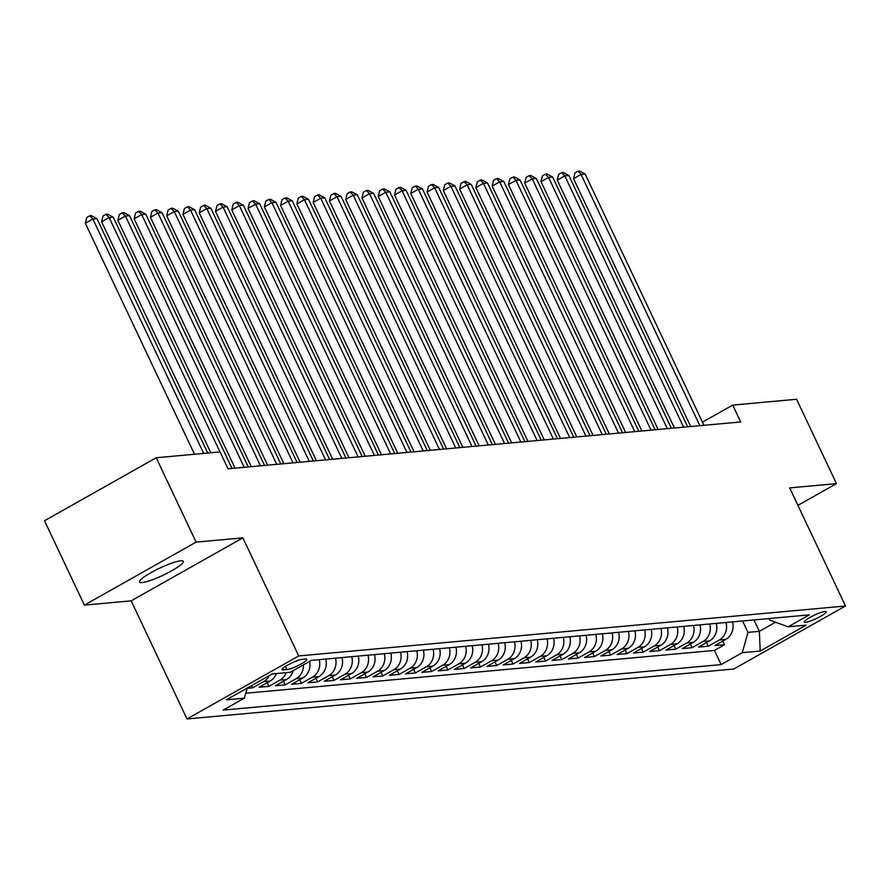 <?xml version="1.0" encoding="UTF-8"?>
<svg xmlns="http://www.w3.org/2000/svg" width="890" height="890" viewBox="0 0 890 890"><rect width="100%" height="100%" fill="white"/><g stroke="black" fill="none" stroke-linecap="round" stroke-linejoin="round"><path stroke-width="1.33" d="M180.715 560.789A24.208 3.927 154.7 0 0 155.216 570.356A24.208 3.927 154.7 0 0 139.508 582.038A24.208 3.927 154.7 0 0 142.066 582.583A24.208 3.927 154.7 0 0 167.576 573.015A24.208 3.927 154.7 0 0 183.284 561.345A24.208 3.927 154.7 0 0 180.715 560.789M824.93 611.452A12.104 1.969 154.7 0 0 812.181 616.236A12.104 1.969 154.7 0 0 804.326 622.077A12.104 1.969 154.7 0 0 805.606 622.355A12.104 1.969 154.7 0 0 818.366 617.571A12.104 1.969 154.7 0 0 826.209 611.73A12.104 1.969 154.7 0 0 824.93 611.452M187 718.953L733.783 669.013L845.5 606.001L298.717 655.952L187 718.953L131.164 600.85L242.881 537.849L196.1 542.121L84.383 605.122L131.164 600.85M84.383 605.122L44.5 520.75L156.217 457.749L196.1 542.121M247.075 688.337L252.638 687.837L251.581 685.611M276.412 673.552A15.13 13.65 -95.2 0 1 270.171 681.017L259.146 687.236L268.913 686.346L267.189 682.697M293.144 670.637A15.13 13.65 -95.2 0 1 286.435 679.537L275.422 685.745L285.178 684.855L283.465 681.217M309.62 661.337A15.13 13.65 -95.2 0 1 302.711 678.047L291.686 684.265L301.454 683.375L299.73 679.726M325.707 659.056A15.13 13.65 -95.2 0 1 318.987 676.567L307.962 682.775L317.73 681.885L316.006 678.247M341.983 657.565A15.13 13.65 -95.2 0 1 335.263 675.076L324.238 681.295L334.006 680.394L332.281 676.756M358.247 656.086A15.13 13.65 -95.2 0 1 351.528 673.585L340.514 679.804L350.271 678.914L348.557 675.265M374.523 654.595A15.13 13.65 -95.2 0 1 367.804 672.106L356.79 678.314L366.547 677.423L364.822 673.786M390.799 653.104A15.13 13.65 -95.2 0 1 384.08 670.615L373.055 676.834L382.822 675.933L381.098 672.295M407.075 651.625A15.13 13.65 -95.2 0 1 400.355 669.124L389.33 675.343L399.098 674.453L397.374 670.804M423.351 650.134A15.13 13.65 -95.2 0 1 416.631 667.645L405.606 673.852L415.374 672.962L413.65 669.325M439.616 648.654A15.13 13.65 -95.2 0 1 432.896 666.154L421.882 672.373L431.639 671.483L429.926 667.834M455.891 647.164A15.13 13.65 -95.2 0 1 449.172 664.674L438.147 670.882L447.915 669.992L446.19 666.354M472.167 645.673A15.13 13.65 -95.2 0 1 465.448 663.183L454.423 669.402L464.191 668.501L462.466 664.863M488.443 644.193A15.13 13.65 -95.2 0 1 481.724 661.693L470.699 667.912L480.466 667.022L478.742 663.373M504.708 642.702A15.13 13.65 -95.2 0 1 497.988 660.213L486.975 666.421L496.731 665.531L495.018 661.893M520.984 641.212A15.13 13.65 -95.2 0 1 514.264 658.722L503.251 664.941L513.007 664.04L511.283 660.402M537.26 639.732A15.13 13.65 -95.2 0 1 530.54 657.232L519.515 663.451L529.283 662.56L527.559 658.912M553.536 638.241A15.13 13.65 -95.2 0 1 546.816 655.752L535.791 661.96L545.559 661.07L543.835 657.432M569.811 636.762A15.13 13.65 -95.2 0 1 563.081 654.261L552.067 660.48L561.835 659.59L560.11 655.941M586.076 635.271A15.13 13.65 -95.2 0 1 579.357 652.77L568.343 658.989L578.1 658.099L576.386 654.45M602.352 633.78A15.13 13.65 -95.2 0 1 595.633 651.291L584.608 657.51L594.375 656.609L592.651 652.971M618.628 632.301A15.13 13.65 -95.2 0 1 611.908 649.8L600.884 656.019L610.651 655.129L608.927 651.48M634.904 630.81A15.13 13.65 -95.2 0 1 628.184 648.321L617.159 654.528L626.927 653.638L625.203 650M651.169 629.319A15.13 13.65 -95.2 0 1 644.449 646.83L633.435 653.049L643.192 652.148L641.479 648.51M667.444 627.839A15.13 13.65 -95.2 0 1 660.725 645.339L649.711 651.558L659.468 650.668L657.743 647.019M683.72 626.349A15.13 13.65 -95.2 0 1 677.001 643.859L665.976 650.067L675.744 649.177L674.019 645.539M699.996 624.869A15.13 13.65 -95.2 0 1 693.277 642.369L682.252 648.587L692.019 647.698L690.295 644.048M716.272 623.378A15.13 13.65 -95.2 0 1 709.541 640.878L698.528 647.097L708.295 646.207L706.571 642.558M156.217 457.749L220.086 451.92L228.062 468.796L740.68 421.96L732.704 405.095L702.433 422.16M283.376 669.914L286.947 669.591A11.726 1.902 154.7 0 0 299.307 664.952A11.726 1.902 154.7 0 0 306.916 659.301A11.726 1.902 154.7 0 0 305.671 659.034L302.088 659.356A11.726 1.902 154.7 0 0 289.74 663.996A11.726 1.902 154.7 0 0 282.13 669.647A11.726 1.902 154.7 0 0 283.376 669.914L282.709 668.524M768.993 618.561L769.716 620.107L788.184 626.794L809.31 614.879L311.344 660.369L290.218 672.284L272.307 673.919L226.416 699.807L244.316 698.172L223.179 710.087L721.145 664.596L742.282 652.681L747.978 632.367L759.37 631.333L775.535 622.21M788.184 626.794L806.084 625.158L760.182 651.046L742.282 652.681M245.696 693.243L714.448 650.423L724.56 644.716L722.836 641.078M732.537 621.888A15.13 13.65 -95.2 0 1 725.817 639.398L714.803 645.606L724.56 644.716M726.029 622.488A15.13 13.65 84.8 0 1 719.309 639.988L708.295 646.207M709.753 623.968A15.13 13.65 84.8 0 1 703.033 641.479L692.019 647.698M693.488 625.459A15.13 13.65 84.8 0 1 686.769 642.969L675.744 649.177M677.212 626.949A15.13 13.65 84.8 0 1 670.493 644.449L659.468 650.668M660.936 628.429A15.13 13.65 84.8 0 1 654.217 645.94L643.192 652.148M644.66 629.92A15.13 13.65 84.8 0 1 637.941 647.419L626.927 653.638M628.396 631.399A15.13 13.65 84.8 0 1 621.665 648.91L610.651 655.129M612.12 632.89A15.13 13.65 84.8 0 1 605.4 650.401L594.375 656.609M595.844 634.381A15.13 13.65 84.8 0 1 589.124 651.881L578.1 658.099M579.568 635.861A15.13 13.65 84.8 0 1 572.848 653.371L561.835 659.59M563.292 637.351A15.13 13.65 84.8 0 1 556.573 654.862L545.559 661.07M547.027 638.842A15.13 13.65 84.8 0 1 540.308 656.342L529.283 662.56M530.751 640.322A15.13 13.65 84.8 0 1 524.032 657.832L513.007 664.04M514.476 641.812A15.13 13.65 84.8 0 1 507.756 659.312L496.731 665.531M498.2 643.303A15.13 13.65 84.8 0 1 491.48 660.803L480.466 667.022M481.935 644.783A15.13 13.65 84.8 0 1 475.204 662.294L464.191 668.501M465.659 646.274A15.13 13.65 84.8 0 1 458.94 663.773L447.915 669.992M449.383 647.753A15.13 13.65 84.8 0 1 442.664 665.264L431.639 671.483M433.107 649.244A15.13 13.65 84.8 0 1 426.388 666.755L415.374 672.962M416.832 650.735A15.13 13.65 84.8 0 1 410.112 668.234L399.098 674.453M400.567 652.214A15.13 13.65 84.8 0 1 393.847 669.725L382.822 675.933M384.291 653.705A15.13 13.65 84.8 0 1 377.571 671.205L366.547 677.423M368.015 655.196A15.13 13.65 84.8 0 1 361.296 672.695L350.271 678.914M351.739 656.675A15.13 13.65 84.8 0 1 345.02 674.186L334.006 680.394M335.474 658.166A15.13 13.65 84.8 0 1 328.755 675.666L317.73 681.885M319.199 659.646A15.13 13.65 84.8 0 1 312.479 677.156L301.454 683.375M303.468 664.808A15.13 13.65 84.8 0 1 296.203 678.647L285.178 684.855M286.18 672.651A15.13 13.65 84.8 0 1 279.927 680.127L268.913 686.346M269.247 675.655A15.13 13.65 84.8 0 1 263.651 681.618L252.638 687.837M797.918 505.353L836.455 483.626L796.572 399.254L732.704 405.095M836.455 483.626L789.664 487.898L845.5 606.001M242.881 537.849L298.717 655.952M753.986 619.93L759.37 631.333L760.182 651.046M742.594 620.975L747.978 632.367M247.142 688.115L244.316 698.172M714.448 650.423L721.145 664.596M203.688 453.422L92.883 219.007L96.943 218.64L207.748 453.043M194.521 454.256L85.329 223.268L92.883 219.007L89.757 215.792L91.392 215.636L96.943 218.64M85.329 223.268L86.742 217.494L89.757 215.792M219.952 451.931L109.159 217.527L113.219 217.149L232.001 468.429M210.797 452.765L101.605 221.777L109.159 217.527L106.032 214.301L107.668 214.156L113.219 217.149M101.605 221.777L103.017 216.003L106.032 214.301M244.205 467.317L125.423 216.036L129.495 215.669L248.277 466.95M235.038 468.151L117.88 220.297L125.423 216.036L122.308 212.821L123.933 212.666L129.495 215.669M117.88 220.297L119.293 214.523L122.308 212.821M260.481 465.826L141.699 214.546L145.771 214.179L264.553 465.459M251.314 466.672L134.156 218.807L141.699 214.546L138.584 211.331L140.208 211.186L145.771 214.179M134.156 218.807L135.558 213.033L138.584 211.331M276.757 464.346L157.975 213.066L162.047 212.688L280.817 463.968M267.59 465.181L150.421 217.316L157.975 213.066L154.86 209.84L156.484 209.695L162.047 212.688M150.421 217.316L151.834 211.542L154.86 209.84M293.021 462.856L174.251 211.575L178.311 211.208L297.093 462.489M283.865 463.69L166.697 215.836L174.251 211.575L171.125 208.36L172.76 208.204L178.311 211.208M166.697 215.836L168.11 210.062L171.125 208.36M309.297 461.365L190.516 210.096L194.587 209.717L313.369 460.998M300.13 462.21L182.973 214.345L190.516 210.096L187.401 206.869L189.025 206.725L194.587 209.717M182.973 214.345L184.386 208.571L187.401 206.869M325.573 459.885L206.792 208.605L210.863 208.238L329.645 459.507M316.406 460.72L199.249 212.866L206.792 208.605L203.677 205.379L205.301 205.234L210.863 208.238M199.249 212.866L200.662 207.081L203.677 205.379M341.849 458.395L223.067 207.114L227.139 206.747L345.91 458.027M332.682 459.229L215.513 211.375L223.067 207.114L219.952 203.899L221.577 203.743L227.139 206.747M215.513 211.375L216.926 205.601L219.952 203.899M358.125 456.915L239.343 205.635L243.404 205.256L362.185 456.537M348.958 457.749L231.789 209.884L239.343 205.635L236.217 202.408L237.853 202.264L243.404 205.256M231.789 209.884L233.202 204.11L236.217 202.408M374.39 455.424L255.619 204.144L259.68 203.777L378.461 455.057M365.223 456.259L248.065 208.405L255.619 204.144L252.493 200.917L254.128 200.773L259.68 203.777M248.065 208.405L249.478 202.631L252.493 200.917M390.666 453.933L271.884 202.653L275.956 202.286L394.737 453.566M381.499 454.779L264.341 206.914L271.884 202.653L268.769 199.438L270.393 199.293L275.956 202.286M264.341 206.914L265.754 201.14L268.769 199.438M406.941 452.454L288.16 201.173L292.232 200.795L411.013 452.076M397.774 453.288L280.617 205.423L288.16 201.173L285.045 197.947L286.669 197.803L292.232 200.795M280.617 205.423L282.019 199.649L285.045 197.947M423.217 450.963L304.436 199.683L308.507 199.316L427.278 450.596M414.05 451.797L296.882 203.944L304.436 199.683L301.321 196.468L302.945 196.312L308.507 199.316M296.882 203.944L298.295 198.17L301.321 196.468M439.482 449.472L320.712 198.203L324.772 197.825L443.554 449.105M430.326 450.318L313.158 202.453L320.712 198.203L317.585 194.977L319.221 194.832L324.772 197.825M313.158 202.453L314.57 196.679L317.585 194.977M455.758 447.993L336.976 196.712L341.048 196.345L459.83 447.614M446.591 448.827L329.434 200.973L336.976 196.712L333.861 193.486L335.486 193.341L341.048 196.345M329.434 200.973L330.846 195.188L333.861 193.486M472.034 446.502L353.252 195.221L357.324 194.854L476.106 446.135M462.867 447.336L345.709 199.482L353.252 195.221L350.137 192.006L351.761 191.851L357.324 194.854M345.709 199.482L347.122 193.709L350.137 192.006M488.31 445.022L369.528 193.742L373.6 193.364L492.37 444.644M479.143 445.857L361.974 197.992L369.528 193.742L366.413 190.516L368.037 190.371L373.6 193.364M361.974 197.992L363.387 192.218L366.413 190.516M504.574 443.532L385.804 192.251L389.865 191.884L508.646 443.164M495.418 444.366L378.25 196.512L385.804 192.251L382.678 189.025L384.313 188.88L389.865 191.884M378.25 196.512L379.663 190.738L382.678 189.025M520.85 442.041L402.069 190.76L406.14 190.393L524.922 441.674M511.683 442.886L394.526 195.021L402.069 190.76L398.954 187.545L400.589 187.389L406.14 190.393M394.526 195.021L395.939 189.247L398.954 187.545M537.126 440.561L418.345 189.281L422.416 188.903L541.198 440.183M527.959 441.396L410.802 193.531L418.345 189.281L415.23 186.055L416.854 185.91L422.416 188.903M410.802 193.531L412.215 187.757L415.23 186.055M553.402 439.07L434.62 187.79L438.692 187.423L557.474 438.703M544.235 439.905L427.078 192.051L434.62 187.79L431.505 184.575L433.13 184.419L438.692 187.423M427.078 192.051L428.479 186.277L431.505 184.575M569.678 437.58L450.896 186.31L454.968 185.932L573.739 437.213M560.511 438.425L443.342 190.56L450.896 186.31L447.781 183.084L449.406 182.94L454.968 185.932M443.342 190.56L444.755 184.786L447.781 183.084M585.943 436.1L467.172 184.82L471.233 184.441L590.014 435.722M576.787 436.934L459.618 189.081L467.172 184.82L464.046 181.593L465.681 181.449L471.233 184.441M459.618 189.081L461.031 183.296L464.046 181.593M602.219 434.609L483.437 183.329L487.509 182.962L606.29 434.242M593.052 435.444L475.894 187.59L483.437 183.329L480.322 180.114L481.946 179.958L487.509 182.962M475.894 187.59L477.307 181.816L480.322 180.114M618.494 433.13L499.713 181.849L503.784 181.471L622.566 432.751M609.327 433.964L492.17 186.099L499.713 181.849L496.598 178.623L498.222 178.478L503.784 181.471M492.17 186.099L493.572 180.325L496.598 178.623M634.77 431.639L515.989 180.359L520.06 179.991L638.831 431.272M625.603 432.473L508.435 184.619L515.989 180.359L512.874 177.132L514.498 176.988L520.06 179.991M508.435 184.619L509.848 178.845L512.874 177.132M651.035 430.148L532.264 178.868L536.325 178.501L655.107 429.781M641.879 430.994L524.711 183.129L532.264 178.868L529.138 175.653L530.774 175.497L536.325 178.501M524.711 183.129L526.124 177.355L529.138 175.653M667.311 428.668L548.529 177.388L552.601 177.01L671.383 428.29M658.144 429.503L540.986 181.638L548.529 177.388L545.414 174.162L547.05 174.017L552.601 177.01M540.986 181.638L542.399 175.864L545.414 174.162M683.587 427.178L564.805 175.897L568.877 175.53L687.659 426.811M674.42 428.012L557.262 180.158L564.805 175.897L561.69 172.682L563.314 172.527L568.877 175.53M557.262 180.158L558.675 174.384L561.69 172.682M699.863 425.687L581.081 174.418L585.153 174.04L703.934 425.32M690.696 426.532L573.538 178.667L581.081 174.418L577.966 171.191L579.59 171.047L585.153 174.04M573.538 178.667L574.94 172.894L577.966 171.191M725.817 639.398L719.309 639.988M709.541 640.878L703.033 641.479M693.277 642.369L686.769 642.969M677.001 643.859L670.493 644.449M660.725 645.339L654.217 645.94M644.449 646.83L637.941 647.419M628.184 648.321L621.665 648.91M611.908 649.8L605.4 650.401M595.633 651.291L589.124 651.881M579.357 652.77L572.848 653.371M563.081 654.261L556.573 654.862M546.816 655.752L540.308 656.342M530.54 657.232L524.032 657.832M514.264 658.722L507.756 659.312M497.988 660.213L491.48 660.803M481.724 661.693L475.204 662.294M465.448 663.183L458.94 663.773M449.172 664.674L442.664 665.264M432.896 666.154L426.388 666.755M416.631 667.645L410.112 668.234M400.355 669.124L393.847 669.725M384.08 670.615L377.571 671.205M367.804 672.106L361.296 672.695M351.528 673.585L345.02 674.186M335.263 675.076L328.755 675.666M318.987 676.567L312.479 677.156M302.711 678.047L296.203 678.647M286.435 679.537L279.927 680.127M270.171 681.017L263.651 681.618M285.456 666.432L286.947 669.591"/></g></svg>
